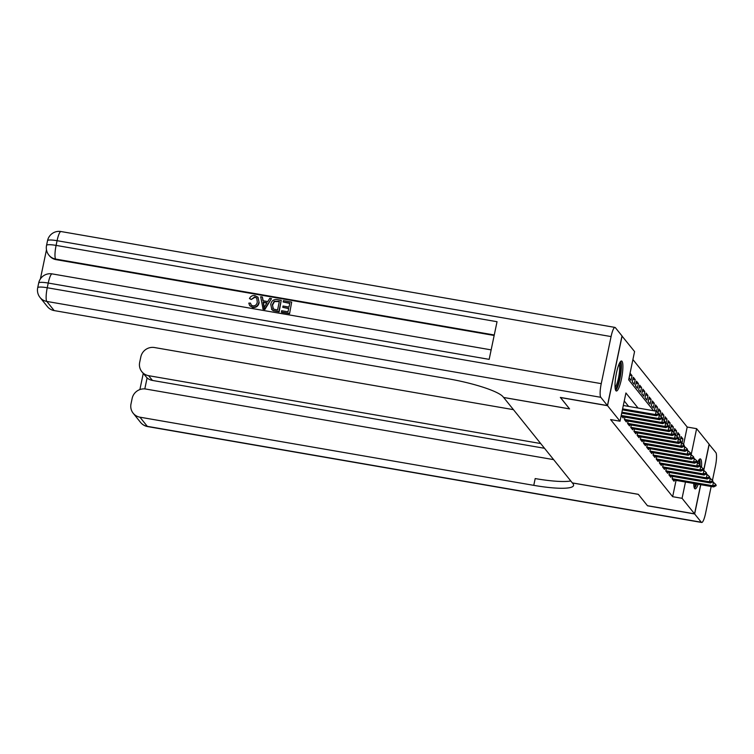 <?xml version="1.0" encoding="UTF-8"?>
<svg xmlns="http://www.w3.org/2000/svg" width="754" height="754" viewBox="0 0 754 754"><rect width="100%" height="100%" fill="white"/><g stroke="black" fill="none" stroke-linecap="round" stroke-linejoin="round"><path stroke-width="1.13" d="M698.185 484.247A15.221 3.016 -80.2 0 1 695.103 488.875A15.221 3.016 -80.2 0 1 694.632 488.564A15.221 3.016 -80.2 0 1 693.755 483.474M697.554 462.607A15.221 3.016 -80.2 0 1 700.296 458.884A15.221 3.016 -80.2 0 1 700.768 459.195A15.221 3.016 -80.2 0 1 701.54 467.282M615.886 390.685A15.221 3.016 -80.2 0 1 616.216 374.201A15.221 3.016 -80.2 0 1 621.541 361.006A15.221 3.016 -80.2 0 1 622.022 361.326A15.221 3.016 -80.2 0 1 621.692 377.811A15.221 3.016 -80.2 0 1 616.357 390.996A15.221 3.016 -80.2 0 1 615.886 390.685M621.975 336.02L634.576 351.562L628.676 379.799L653.558 410.723M683.548 444.53L687.196 427.037L632.908 359.564M687.196 427.037L696.621 428.668L709.109 444.191L703.623 470.439M672.672 476.424L672.163 478.894L674.067 481.269L674.312 480.109M669.495 472.475L668.977 474.935L670.89 477.31L671.126 476.16M666.31 468.517L665.791 470.986L667.705 473.352L667.94 472.202M663.124 464.568L662.615 467.028L664.519 469.403L664.764 468.253M659.948 460.609L659.43 463.079L661.343 465.444L661.578 464.294M656.762 456.651L656.253 459.12L658.157 461.495L658.402 460.345M653.586 452.702L653.068 455.162L654.981 457.537L655.217 456.387M650.4 448.743L649.891 451.212L651.795 453.588L652.04 452.428M647.224 444.794L646.706 447.254L648.61 449.629L648.855 448.479M644.039 440.836L643.52 443.305L645.433 445.671L645.669 444.521M640.853 436.886L640.344 439.346L642.248 441.721L642.493 440.572M637.677 432.928L637.158 435.397L639.072 437.763L639.307 436.613M634.491 428.969L633.982 431.439L635.886 433.814L636.131 432.664M631.315 425.02L630.796 427.48L632.71 429.855L632.945 428.706M628.129 421.062L627.611 423.531L629.524 425.906L629.76 424.747M624.943 417.113L624.435 419.573L626.338 421.948L626.583 420.798M621.767 413.154L621.249 415.624L623.162 417.999L623.398 416.839M629.684 375.238L632.012 375.633L630.099 373.268L629.119 377.971L631.023 380.346L632.012 375.633M632.87 379.187L635.188 379.592L633.285 377.217L632.295 381.929L634.208 384.295L635.188 379.592M636.056 383.145L638.374 383.55L636.461 381.175L635.481 385.878L637.394 388.253L638.374 383.55M639.232 387.104L641.55 387.499L639.646 385.124L638.666 389.837L640.57 392.203L641.55 387.499M642.417 391.053L644.736 391.458L642.823 389.083L641.842 393.786L643.756 396.161L644.736 391.458M645.594 395.011L647.922 395.407L646.008 393.041L645.028 397.744L646.932 400.12L647.922 395.407M648.779 398.96L651.098 399.366L649.194 396.99L648.204 401.693L650.118 404.069L651.098 399.366M651.965 402.919L654.284 403.315L652.37 400.949L651.39 405.652L653.294 408.027L654.284 403.315M655.141 406.868L657.46 407.273L655.556 404.898L654.566 409.611L655.782 411.109M658.327 410.826L660.645 411.232L658.732 408.857L657.922 412.749M661.503 414.775L663.822 415.181L661.918 412.806L661.107 416.698M664.689 418.734L667.007 419.139L665.103 416.764L664.283 420.657M667.865 422.692L670.193 423.088L668.28 420.713L667.469 424.606M671.051 426.641L673.369 427.047L671.465 424.672L670.645 428.564M674.236 430.6L676.555 430.996L674.641 428.63L673.831 432.513M677.412 434.549L679.731 434.954L677.827 432.579L677.017 436.472M656.574 411.543L657.46 407.273M659.75 415.492L660.645 411.232M662.936 419.45L663.822 415.181M666.112 423.399L667.007 419.139M669.298 427.358L670.193 423.088M672.483 431.316L673.369 427.047M675.659 435.265L676.555 430.996M678.845 439.224L679.731 434.954M680.193 440.421L681.003 436.538L682.917 438.903L682.021 443.173M638.044 408.037L625.924 392.975L620.024 421.213L610.608 419.582L672.653 496.688L676.046 480.411M628.619 406.406L624.255 400.977M700.654 484.671L694.557 513.842L647.45 505.689L638.299 494.322L572.352 482.909L503.634 397.462M503.625 397.49L569.581 408.904L560.448 397.443M560.429 397.537L607.536 405.69L622.088 336.039M694.557 513.842L682.068 498.319L685.471 482.042M672.653 496.688L682.068 498.319M620.024 421.213L607.536 405.69M691.182 454.69L696.621 428.668M680.598 438.508L682.917 438.903M658.911 414.464L658.553 413.305L658.911 414.464L656.404 415.746L622.399 409.865M622.606 408.875L655.452 414.559L656.159 411.175L658.553 413.305M623.313 405.492L656.159 411.175M656.404 415.746L655.452 414.559L658.431 413.871M619.703 362.768A13.167 2.611 -80.2 0 1 620.363 373.965A13.167 2.611 -80.2 0 1 616.216 388.084A13.167 2.611 -80.2 0 1 615.217 388.725M615.066 387.339A12.196 2.413 99.8 0 0 615.368 387.009A12.196 2.413 99.8 0 0 618.987 375.36A12.196 2.413 99.8 0 0 619.1 364.031M615.66 390.327A15.118 2.997 99.8 0 0 616.037 389.912A15.118 2.997 99.8 0 0 620.533 375.464A15.118 2.997 99.8 0 0 620.665 361.411M696.102 483.889A13.167 2.611 -80.2 0 1 694.962 485.953A13.167 2.611 -80.2 0 1 693.963 486.594M693.812 485.208A12.196 2.413 99.8 0 0 694.114 484.879A12.196 2.413 99.8 0 0 694.849 483.663M694.406 488.196A15.118 2.997 99.8 0 0 694.783 487.781A15.118 2.997 99.8 0 0 696.658 483.983M700.098 464.945A15.118 2.997 99.8 0 0 699.41 459.29M698.458 460.647A13.167 2.611 -80.2 0 1 699.589 464.417M698.232 463.21A12.196 2.413 99.8 0 0 697.846 461.9M256.878 298.226L254.993 297.236L251.233 299.508L249.461 298.546C250.582 296.265 252.383 295.276 254.861 295.587L258.009 297.236L259.131 302.684C258.33 306.143 256.2 307.745 252.731 307.491L249.725 305.672L248.801 303.136L250.469 303.07L251.252 305.116M258.009 297.236L259.131 302.684M271.478 298.612L264.88 309.451L263.08 309.14L260.696 296.746L262.392 297.038L262.948 300.742L267.774 301.572L269.781 298.32L271.478 298.612L264.626 309.131L262.826 308.82M262.392 297.038L263.165 300.771M282.769 307.321L283.042 306.02L288.989 307.048L289.8 303.136L283.136 301.977L283.41 300.676L291.675 302.109L289.564 313.721L281.591 312.335L281.61 310.723L287.99 311.826L288.716 308.348L282.769 307.321L288.659 308.612M289.753 303.4L283.136 301.977M494.162 335.473L56.126 259.659A11.706 11.301 141.2 0 1 49.368 255.71L48.887 255.116A11.706 11.301 -38.8 0 0 55.645 259.065L56.126 259.659M46.475 249.781L40.377 278.971M281.233 300.299L279.131 311.911L273.297 310.733L271.826 309.64L270.761 304.409C271.506 300.789 273.645 299.187 277.189 299.602L281.233 300.299L278.876 311.6L273.042 310.422L271.572 309.328M607.441 405.577L621.993 335.916L615.349 327.651A11.706 2.319 99.8 0 0 614.981 327.415A11.706 2.319 99.8 0 0 611.079 336.576L601.24 383.645A11.706 2.319 99.8 0 0 600.797 397.311L607.441 405.577L560.335 397.424L569.543 408.866L503.597 397.452L503.05 396.783A48.774 8.219 -168.2 0 0 447.989 378.744L54.165 310.582A11.706 11.301 141.2 0 1 47.408 306.624L40.037 297.472A11.706 11.301 -38.8 0 0 46.795 301.43L54.165 310.582M600.797 397.311L46.795 301.43A11.706 2.319 -80.2 0 1 47.248 287.755L48.237 283.052L489.167 359.366L497.037 321.713L56.098 245.399L57.078 240.696A11.706 2.319 -80.2 0 1 60.989 231.535L614.981 327.415M291.675 302.109L289.564 313.721M289.31 313.4L281.336 312.024M279.366 301.327L274.202 301.261L272.354 304.701L273.438 309.065L277.557 310.017L279.366 301.327M272.891 308.575L273.438 309.065M279.31 301.591L274.456 301.581L272.609 305.021L273.023 308.716M265.21 305.719L267.02 302.797L263.155 302.128L264.004 307.67L265.21 305.719M266.869 303.042L263.41 302.439L264.258 307.99M250.469 303.07L251.129 304.974L252.826 305.888C255.333 305.973 256.822 304.71 257.284 302.1L256.756 298.056L254.993 297.236M254.739 296.916L251.233 299.508M258.876 302.373C258.075 305.832 255.945 307.434 252.477 307.18L252.731 307.491M252.477 307.18L249.725 305.672M250.978 299.197L249.461 298.546M694.651 513.964L647.545 505.811L638.336 494.36L572.38 482.946L572.927 483.616A48.774 8.219 11.8 0 1 573.558 485.444A48.774 8.219 11.8 0 1 533.766 485.35L139.942 417.188L147.313 426.349L701.305 522.23L694.651 513.964L700.768 484.69M540.675 443.541L148.613 375.68A11.706 11.301 -38.8 0 1 139.669 362.429L140.828 356.878A11.706 11.301 -38.8 0 1 154.495 347.537L513.417 409.658M701.305 522.23A11.706 2.319 99.8 0 0 701.663 522.465A11.706 2.319 99.8 0 0 705.574 513.304L711.173 486.49M712.455 480.364L715.405 466.245A11.706 2.319 99.8 0 0 715.857 452.57L709.09 444.285M703.736 470.468L709.203 444.313M553.615 459.629L145.824 389.045A11.706 11.301 -38.8 0 0 132.157 398.385L130.998 403.937A11.706 11.301 -38.8 0 0 139.942 417.188M544.492 448.281L152.431 380.431A11.706 11.301 141.2 0 1 147.096 377.933L144.806 388.913M570.787 480.967A48.774 8.219 11.8 0 1 535.189 478.573L533.766 485.35M141.856 371.722L147.096 377.933M662.097 418.413L661.729 417.264L662.097 418.413L659.59 419.705L621.711 413.145M621.918 412.165L658.628 418.517L659.345 415.124L661.729 417.264M658.054 414.907L659.345 415.124M659.59 419.705L658.628 418.517L661.616 417.82M665.273 422.372L664.915 421.213L665.273 422.372L662.766 423.654L622.041 416.604M621.287 415.454L661.814 422.466L662.521 419.083L664.915 421.213M661.23 418.856L662.521 419.083M662.766 423.654L661.814 422.466L664.802 421.778M668.459 426.33L668.101 425.171L668.459 426.33L665.952 427.612L625.226 420.562M624.472 419.413L665 426.425L665.707 423.032L668.101 425.171M664.415 422.815L665.707 423.032M665.952 427.612L665 426.425L667.978 425.737M671.635 430.28L671.277 429.12L671.635 430.28L669.128 431.561L628.412 424.521M627.648 423.362L668.176 430.383L668.883 426.99L671.277 429.12M667.592 426.764L668.883 426.99M669.128 431.561L668.176 430.383L671.164 429.686M674.821 434.238L674.462 433.079L674.821 434.238L672.314 435.52L631.588 428.47M630.834 427.32L671.362 434.332L672.068 430.949L674.462 433.079M670.777 430.723L672.068 430.949M672.314 435.52L671.362 434.332L674.34 433.644M677.997 438.187L677.639 437.028L677.997 438.187L675.499 439.478L634.774 432.428M634.01 431.269L674.538 438.291L675.245 434.898L677.639 437.028M673.963 434.672L675.245 434.898M675.499 439.478L674.538 438.291L677.526 437.593M681.182 442.146L680.824 440.986L681.182 442.146L678.675 443.427L637.95 436.377M637.196 435.228L677.723 442.24L678.43 438.856L680.824 440.986M677.139 438.63L678.43 438.856M678.675 443.427L677.723 442.24L680.702 441.552M684.368 446.095L684.01 444.945L684.368 446.095L681.861 447.386L641.136 440.336M640.372 439.186L680.9 446.198L681.616 442.805L684.01 444.945M680.325 442.589L681.616 442.805M681.861 447.386L680.9 446.198L683.887 445.501M687.544 450.053L687.186 448.894L687.544 450.053L685.037 451.335L644.321 444.285M643.558 443.135L684.085 450.147L684.792 446.764L687.186 448.894M683.501 446.538L684.792 446.764M685.037 451.335L684.085 450.147L687.073 449.459M690.73 454.002L690.372 452.852L690.73 454.002L688.223 455.293L647.498 448.244M646.744 447.094L687.271 454.106L687.978 450.713L690.372 452.852M686.687 450.496L687.978 450.713M688.223 455.293L687.271 454.106L690.249 453.418M693.906 457.961L693.548 456.801L693.906 457.961L691.409 459.243L650.683 452.202M649.92 451.043L690.447 458.055L691.154 454.671L693.548 456.801M689.872 454.445L691.154 454.671M691.409 459.243L690.447 458.055L693.435 457.367M697.092 461.919L696.734 460.76L697.092 461.919L694.585 463.201L653.859 456.151M653.105 455.001L693.633 462.013L694.34 458.63L696.734 460.76M693.049 458.404L694.34 458.63M694.585 463.201L693.633 462.013L696.611 461.325M700.278 465.868L699.91 464.709L700.278 465.868L697.77 467.15L657.045 460.11M656.282 458.95L696.809 465.972L697.525 462.579L699.91 464.709M696.234 462.353L697.525 462.579M697.77 467.15L696.809 465.972L699.797 465.275M703.454 469.827L703.096 468.668L703.454 469.827L700.947 471.109L660.221 464.059M659.467 462.909L699.995 469.921L700.702 466.538L703.096 468.668M699.41 466.311L700.702 466.538M700.947 471.109L699.995 469.921L702.982 469.233M706.639 473.776L706.281 472.617L706.639 473.776L704.132 475.067L663.407 468.017M662.653 466.858L703.18 473.88L703.887 470.487L706.281 472.617M702.596 470.27L703.887 470.487M704.132 475.067L703.18 473.88L706.159 473.182M709.816 477.734L709.457 476.575L709.816 477.734L707.309 479.016L666.593 471.966M665.829 470.816L706.357 477.829L707.064 474.445L709.457 476.575M705.772 474.219L707.064 474.445M707.309 479.016L706.357 477.829L709.344 477.141M713.001 481.683L712.643 480.534L713.001 481.683L710.494 482.975L669.769 475.925M669.015 474.775L709.542 481.787L710.249 478.394L712.643 480.534M708.958 478.177L710.249 478.394M710.494 482.975L709.542 481.787L712.521 481.099M716.177 485.642L715.819 484.483L716.177 485.642L713.68 486.924L672.954 479.874M672.191 478.724L712.719 485.736L713.425 482.353L715.819 484.483M712.144 482.126L713.425 482.353M713.68 486.924L712.719 485.736L715.706 485.048M611.079 336.576L57.078 240.696A11.706 1.97 -168.2 0 0 47.53 240.677L46.55 245.38A11.706 1.97 11.8 0 1 56.098 245.399A11.706 2.319 -80.2 0 0 55.645 259.065L494.256 334.983M491.146 349.875L52.139 273.891A11.706 2.319 -80.2 0 0 48.237 283.052A11.706 1.97 -168.2 0 0 38.68 283.033L37.7 287.736A11.706 1.97 11.8 0 1 47.248 287.755L601.24 383.645M148.613 375.68L152.431 380.431M147.313 426.349A11.706 11.301 141.2 0 1 140.546 422.391A11.706 11.706 0 0 0 147.671 426.585A11.706 2.319 -80.2 0 1 147.313 426.349M52.139 273.891A11.706 11.706 0 0 0 38.68 283.033M37.7 287.736A11.706 11.706 0 0 0 40.037 297.472M60.989 231.535A11.706 11.706 0 0 0 47.53 240.677M46.55 245.38A11.706 11.706 0 0 0 48.887 255.116M133.185 413.23L140.546 422.391M147.671 426.585L701.663 522.465M143.251 373.466L139.886 389.573"/></g></svg>
